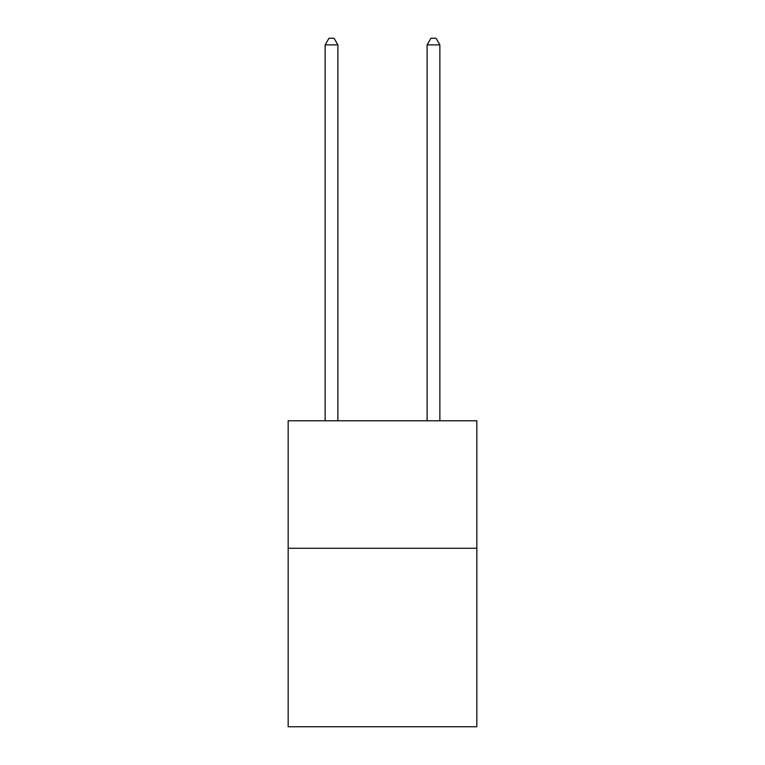 <?xml version="1.0" encoding="UTF-8"?>
<svg xmlns="http://www.w3.org/2000/svg" width="765" height="765" viewBox="0 0 765 765"><rect width="100%" height="100%" fill="white"/><g stroke="black" fill="none" stroke-linecap="round" stroke-linejoin="round"><path stroke-width="1.15" d="M476.834 548.276L476.834 726.75L288.166 726.75L288.166 420.798L476.834 420.798L476.834 548.276L288.166 548.276M337.881 420.798L337.881 44.877L325.135 44.877L325.135 420.798M325.135 44.877L328.96 38.25L334.056 38.25L337.881 44.877M439.865 420.798L439.865 44.877L427.119 44.877L427.119 420.798M427.119 44.877L430.944 38.25L436.04 38.25L439.865 44.877"/></g></svg>
